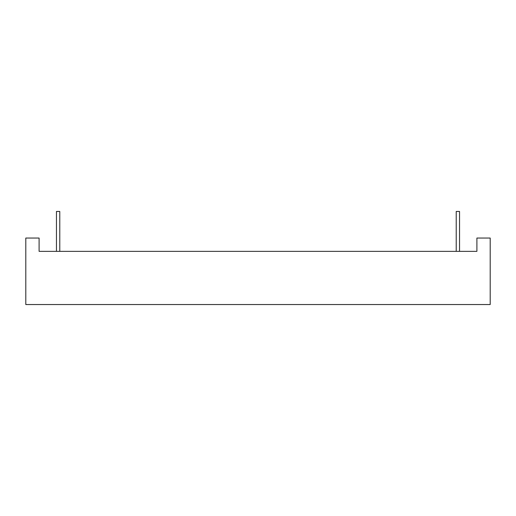 <?xml version="1.0" encoding="UTF-8"?>
<svg xmlns="http://www.w3.org/2000/svg" width="516" height="516" viewBox="0 0 516 516"><rect width="100%" height="100%" fill="white"/><g stroke="black" fill="none" stroke-linecap="round" stroke-linejoin="round"><path stroke-width="0.77" d="M59.779 251.35L59.779 211.457L59.779 251.35L59.779 211.457L56.457 211.457L56.457 251.35M459.543 251.35L459.543 211.457L459.543 251.35L459.543 211.457L456.221 211.457L456.221 251.35L456.221 211.457L459.543 211.457L456.221 211.457L456.221 251.35M476.9 251.35L39.1 251.35L39.1 238.05L25.8 238.05L25.8 304.543L490.2 304.543L25.8 304.543L25.8 238.05L25.8 304.543L490.2 304.543L490.2 238.05L476.9 238.05L476.9 251.35L39.1 251.35L39.1 238.05L25.8 238.05L39.1 238.05L39.1 251.35L476.9 251.35L476.9 238.05L490.2 238.05L490.2 304.543L490.2 238.05L476.9 238.05L476.9 251.35M59.779 211.457L56.457 211.457L59.779 211.457"/></g></svg>

